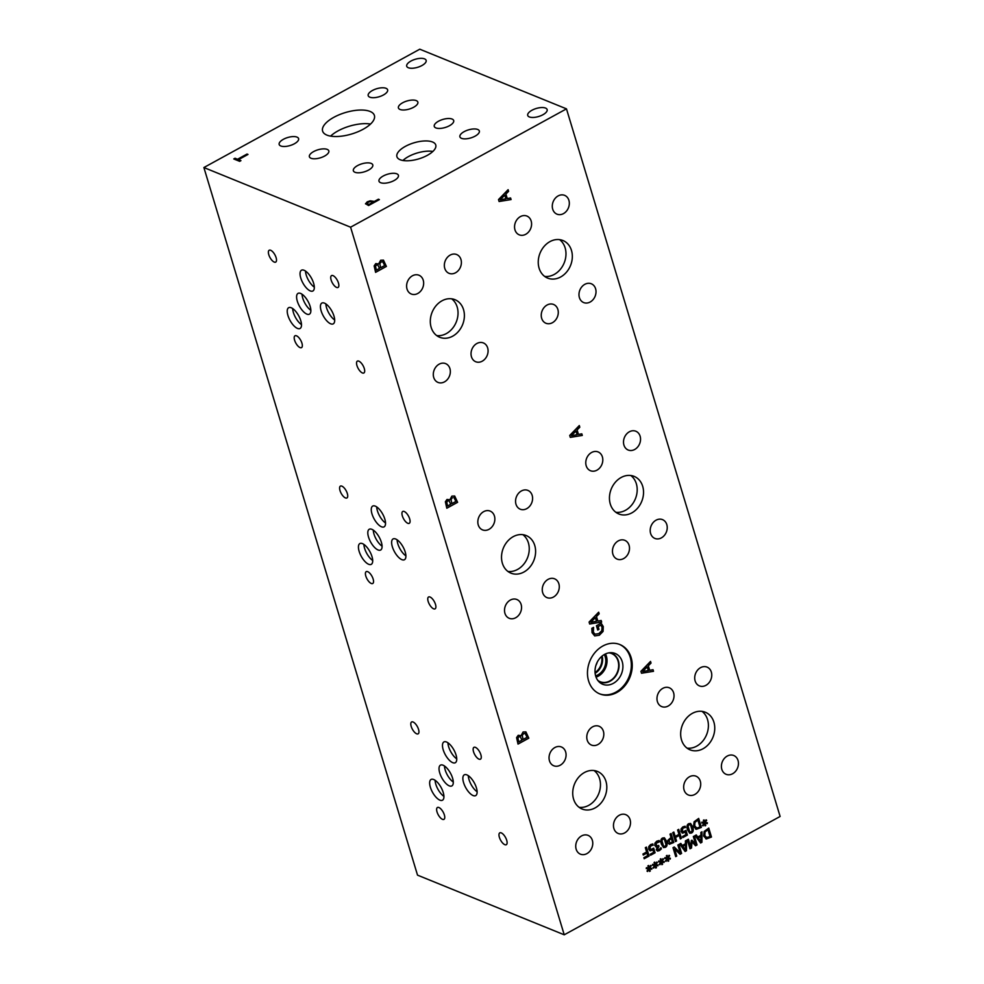 <?xml version="1.0" encoding="UTF-8"?>
<svg xmlns="http://www.w3.org/2000/svg" width="984" height="984" viewBox="0 0 984 984"><rect width="100%" height="100%" fill="white"/><g stroke="black" fill="none" stroke-linecap="round" stroke-linejoin="round"><path stroke-width="1.48" d="M367.143 203.368L368.877 204.524L373.157 202.089L370.279 201.535L368.262 202.249L367.143 203.368L368.877 204.524M367.167 203.442L368.065 204.192L367.167 203.442M368.852 204.451L373.157 202.089M365.531 203.885L367.216 201.929L370.267 200.884L374.4 201.499L378.422 199.285L379.307 199.654M365.519 203.848L367.204 201.855L370.242 200.81L374.375 201.425L378.397 199.211L379.381 199.617L368.582 205.533L365.519 203.7M564.226 934.8L780.115 816.462L566.476 108.855L419.774 49.2L203.885 167.538L417.523 875.145L564.226 934.8L350.587 227.193L203.885 167.538M566.476 108.855L350.587 227.193M333.834 117.317A27.06 11.181 163.2 0 1 374.4 115.46A27.06 11.181 163.2 0 1 363.17 129.248A27.06 11.181 163.2 0 1 322.604 131.106A27.06 11.181 163.2 0 1 333.834 117.317M438.47 121.241A10.147 4.194 163.2 0 1 453.686 120.54A10.147 4.194 163.2 0 1 449.479 125.718A10.147 4.194 163.2 0 1 434.264 126.407A10.147 4.194 163.2 0 1 438.47 121.241M383.207 176.025A10.147 4.194 163.2 0 1 398.422 175.324A10.147 4.194 163.2 0 1 394.203 180.49A10.147 4.194 163.2 0 1 378.988 181.191A10.147 4.194 163.2 0 1 383.207 176.025M283.38 139.31A10.147 4.194 163.2 0 1 298.595 138.609A10.147 4.194 163.2 0 1 294.376 143.775A10.147 4.194 163.2 0 1 279.173 144.476A10.147 4.194 163.2 0 1 283.38 139.31M402.628 102.791A10.147 4.194 163.2 0 1 417.843 102.09A10.147 4.194 163.2 0 1 413.637 107.268A10.147 4.194 163.2 0 1 398.422 107.957A10.147 4.194 163.2 0 1 402.628 102.791M372.407 90.503A10.147 4.194 163.2 0 1 387.622 89.802A10.147 4.194 163.2 0 1 383.416 94.981A10.147 4.194 163.2 0 1 368.201 95.669A10.147 4.194 163.2 0 1 372.407 90.503M313.601 151.597A10.147 4.194 163.2 0 1 328.816 150.896A10.147 4.194 163.2 0 1 324.597 156.062A10.147 4.194 163.2 0 1 309.394 156.763A10.147 4.194 163.2 0 1 313.601 151.597M464.116 131.671A10.147 4.194 163.2 0 1 479.331 130.97A10.147 4.194 163.2 0 1 475.124 136.136A10.147 4.194 163.2 0 1 459.909 136.838A10.147 4.194 163.2 0 1 464.116 131.671M357.561 165.595A10.147 4.194 163.2 0 1 372.776 164.894A10.147 4.194 163.2 0 1 368.569 170.072A10.147 4.194 163.2 0 1 353.354 170.761A10.147 4.194 163.2 0 1 357.561 165.595M405.334 146.395A20.295 8.389 163.2 0 1 435.764 145.005A20.295 8.389 163.2 0 1 427.339 155.337A20.295 8.389 163.2 0 1 396.921 156.727A20.295 8.389 163.2 0 1 405.334 146.395M410.931 61.069A10.147 4.194 163.2 0 1 426.146 60.368A10.147 4.194 163.2 0 1 421.927 65.534A10.147 4.194 163.2 0 1 406.712 66.236A10.147 4.194 163.2 0 1 410.931 61.069M531.926 110.27A10.147 4.194 163.2 0 1 547.141 109.568A10.147 4.194 163.2 0 1 542.934 114.734A10.147 4.194 163.2 0 1 527.719 115.435A10.147 4.194 163.2 0 1 531.926 110.27M247.021 154.045L248.005 154.439L238.485 159.654L240.945 160.65L239.665 161.351L233.774 158.953L235.053 158.252L237.513 159.26L247.021 154.045L247.931 154.476M237.513 159.26L247.045 154.119M235.053 158.252L237.525 159.334M233.86 158.99L235.065 158.326M238.485 159.654L240.871 160.687M652.982 849.918L650.178 850.865L648.677 849.155L648.751 846.609L650.51 844.616L652.81 843.952L653.191 845.219L650.793 845.674L649.797 848.552L650.658 849.586L653.684 848.159L655.073 852.784L650.572 855.244L650.252 854.198L653.696 852.304L652.933 849.893L649.883 850.766M655.073 852.784L650.559 855.207M653.647 848.183L655.024 852.759M649.784 846.867L650.609 849.573M652.084 845.268L649.735 846.843M653.105 845.268L652.035 845.256M652.761 843.952L653.142 845.207M675.467 841.603L672.761 832.636L673.843 832.046L675.172 836.425L678.948 834.358L677.619 829.979L678.714 829.377L681.42 838.343L680.325 838.934L679.268 835.416L675.491 837.495L676.549 841.012L675.467 841.603M676.549 841.012L675.454 841.566M675.491 837.495L676.512 840.988M679.268 835.416L675.442 837.47M681.42 838.343L680.313 838.897M678.677 829.389L681.371 838.319M675.172 836.425L673.819 832.058M704.052 823.153L701.727 822.981L701.887 822.12L704.077 822.439L703.375 820.275L704.077 819.893L704.704 822.107L706.094 819.807L706.66 820.275L705.085 822.587L707.41 822.759L707.238 823.62L705.048 823.288L705.749 825.465L705.061 825.847L704.446 823.62L703.031 825.92L702.478 825.465L704.052 823.153L701.727 822.968M704.446 823.62L702.994 825.896M705.749 825.465L705.048 825.81M705.048 823.288L705.712 825.453M707.238 823.62L704.999 823.276M707.361 822.759L707.201 823.608M705.085 822.587L706.66 820.275M704.704 822.107L704.04 819.918M697.902 820.066L694.987 822.353L694.704 825.847L696.82 828.073L699.981 826.966L697.853 820.041L694.938 822.341L694.655 825.822L696.77 828.048M701.383 827.396L696.364 829.315L693.56 826.449L694.101 821.775L698.677 818.43L701.383 827.396L695.651 829.118M696.315 829.303L695.676 829.131M698.64 818.454L701.334 827.372M688.628 829.168L689.747 831.738L691.235 832.009L692.17 830.398L690.534 824.961L689.021 824.666L688.087 826.277L688.628 829.168M690.497 824.936L688.972 824.654L690.534 824.961L688.972 824.654L688.05 826.252L689.698 831.726L691.235 832.009M689.698 831.726L691.186 831.997L689.698 831.726M690.547 823.423L692.699 826.88C693.683 830.041 693.277 832.083 691.494 832.993L689.673 833.227M691.531 833.005L689.698 833.239L687.509 829.783C686.537 826.621 686.943 824.592 688.714 823.669L690.571 823.436L692.748 826.892C693.732 830.066 693.326 832.095 691.531 833.005L691.494 832.993M685.282 832.206L682.49 833.153L680.989 831.443L681.063 828.897L682.81 826.904L685.11 826.24L685.491 827.507L683.105 827.962L682.109 830.84L682.97 831.874L685.983 830.447L687.385 835.072L682.884 837.532L682.564 836.486L686.008 834.592L685.282 832.206L682.183 833.054M687.385 835.072L682.871 837.495M685.959 830.484L687.336 835.047M682.084 829.155L682.921 831.861M685.418 827.556L683.056 827.938L682.047 829.131M685.073 826.24L685.368 827.532M669.932 843.042L672.404 842.083L671.322 838.503L668.948 840.398L669.932 843.042L668.948 840.398M671.322 838.503L668.997 840.41M669.378 844.247L667.804 842.661L667.915 840.274L671.014 837.495L670.006 834.149L671.1 833.546L673.806 842.513L669.378 844.247L673.806 842.513M671.063 833.571L673.757 842.501M662.466 843.509L663.597 846.08L665.086 846.351L666.02 844.739L664.385 839.303L662.859 839.008L661.937 840.607L662.466 843.509M664.385 839.303L662.859 839.008L661.888 840.594L663.548 846.056L665.086 846.351M664.335 839.278L662.822 838.983L664.335 839.278M665.332 847.322L663.524 847.568L661.359 844.112C660.387 840.963 660.781 838.921 662.564 838.011L664.409 837.778L666.549 841.209C667.533 844.383 667.127 846.412 665.332 847.322L663.548 847.568M664.409 837.778L666.599 841.234C667.57 844.395 667.164 846.437 665.381 847.347M660.941 847.667L661.383 848.897L659.415 850.619L657.533 851.062L656.303 849.807L657.214 846.966L654.84 845.564L654.95 843.153L656.722 841.209L659.132 840.533L659.514 841.812L655.959 843.374L656.857 846.068L658.665 845.453L658.96 846.449L657.386 849.069L659.182 849.536L660.941 847.667L661.346 848.885L657.484 851.049M658.111 849.807L657.337 849.057L658.062 849.795L657.337 849.057L658.96 846.449M658.628 845.477L658.911 846.437M656.008 843.399L656.857 846.068M659.428 841.849L657.054 842.193L655.959 843.374M659.083 840.533L659.464 841.787M657.189 846.88L655.824 846.88M644.2 858.737L643.88 857.679L647.706 855.588L646.943 853.054L643.278 855.059L642.958 854.001L646.623 851.996L645.319 847.679L646.402 847.089L649.108 856.055L644.2 858.737L649.108 856.055M646.377 847.101L649.071 856.031M646.943 853.054L643.265 855.022M601.175 620.473L601.654 622.06L589.662 624.004L589.084 622.072L598.678 612.183L599.17 613.832L596.476 616.562L597.841 621.064L601.175 620.473L601.618 622.048L589.662 623.979M601.101 623.13L603.217 626.537L603.032 631.384L599.293 635.234L594.73 635.935L592.061 632.687L591.827 628.321L593.561 627.374L593.364 632.195L595.025 634.188L598.801 633.635L601.753 630.769L602.036 627.3L600.953 625.061L598.161 626.599L598.985 629.329L597.731 630.018L596.439 625.738L601.15 623.155L603.266 626.562L603.081 631.408L599.342 635.246L594.631 635.898M581.815 433.846L582.294 435.432L570.302 437.376L569.711 435.445L579.305 425.555L579.81 427.204L577.116 429.934L578.469 434.436L581.815 433.846M449.86 499.798L451.877 496.12L454.682 496.01L457.609 502.307L446.81 508.224L445.371 501.766L446.994 499.442L449.86 499.798M454.633 495.985L457.56 502.283L446.798 508.187M549.945 241.621A20.295 16.457 -67.9 0 1 562.934 240.514A20.295 16.457 -67.9 0 1 572.294 257.857A20.295 16.457 -67.9 0 1 560.622 276.996A20.295 16.457 -67.9 0 1 547.645 278.103A20.295 16.457 -67.9 0 1 538.285 260.76A20.295 16.457 -67.9 0 1 549.945 241.621M621.162 477.486A20.295 16.457 -67.9 0 1 634.139 476.379A20.295 16.457 -67.9 0 1 643.499 493.734A20.295 16.457 -67.9 0 1 631.839 512.873A20.295 16.457 -67.9 0 1 618.85 513.98A20.295 16.457 -67.9 0 1 609.49 496.625A20.295 16.457 -67.9 0 1 621.162 477.486M692.367 713.351A20.295 16.457 -67.9 0 1 705.356 712.256A20.295 16.457 -67.9 0 1 714.716 729.599A20.295 16.457 -67.9 0 1 703.056 748.738A20.295 16.457 -67.9 0 1 690.067 749.845A20.295 16.457 -67.9 0 1 680.707 732.502A20.295 16.457 -67.9 0 1 692.367 713.351M584.434 772.526A20.295 16.457 -67.9 0 1 597.411 771.419A20.295 16.457 -67.9 0 1 606.771 788.774A20.295 16.457 -67.9 0 1 595.111 807.913A20.295 16.457 -67.9 0 1 582.122 809.02A20.295 16.457 -67.9 0 1 572.762 791.665A20.295 16.457 -67.9 0 1 584.434 772.526M513.217 536.661A20.295 16.457 -67.9 0 1 526.206 535.554A20.295 16.457 -67.9 0 1 535.567 552.897A20.295 16.457 -67.9 0 1 523.894 572.036A20.295 16.457 -67.9 0 1 510.917 573.143A20.295 16.457 -67.9 0 1 501.557 555.8A20.295 16.457 -67.9 0 1 513.217 536.661M442.001 300.797A20.295 16.457 -67.9 0 1 454.989 299.69A20.295 16.457 -67.9 0 1 464.35 317.032A20.295 16.457 -67.9 0 1 452.689 336.171A20.295 16.457 -67.9 0 1 439.7 337.278A20.295 16.457 -67.9 0 1 430.34 319.935A20.295 16.457 -67.9 0 1 442.001 300.797M662.822 688.345A10.147 8.229 -67.9 0 1 669.317 687.791A10.147 8.229 -67.9 0 1 674.003 696.463A10.147 8.229 -67.9 0 1 668.173 706.032A10.147 8.229 -67.9 0 1 661.679 706.586A10.147 8.229 -67.9 0 1 656.992 697.914A10.147 8.229 -67.9 0 1 662.822 688.345M727.25 756.056A10.147 8.229 -67.9 0 1 733.744 755.503A10.147 8.229 -67.9 0 1 738.431 764.187A10.147 8.229 -67.9 0 1 732.6 773.756A10.147 8.229 -67.9 0 1 726.106 774.31A10.147 8.229 -67.9 0 1 721.42 765.626A10.147 8.229 -67.9 0 1 727.25 756.056M554.89 747.52A10.147 8.229 -67.9 0 1 561.384 746.967A10.147 8.229 -67.9 0 1 566.058 755.638A10.147 8.229 -67.9 0 1 560.228 765.208A10.147 8.229 -67.9 0 1 553.734 765.761A10.147 8.229 -67.9 0 1 549.06 757.09A10.147 8.229 -67.9 0 1 554.89 747.52M619.317 815.232A10.147 8.229 -67.9 0 1 625.812 814.678A10.147 8.229 -67.9 0 1 630.486 823.35A10.147 8.229 -67.9 0 1 624.656 832.919A10.147 8.229 -67.9 0 1 618.161 833.473A10.147 8.229 -67.9 0 1 613.487 824.801A10.147 8.229 -67.9 0 1 619.317 815.232M592.626 726.832A10.147 8.229 -67.9 0 1 599.121 726.278A10.147 8.229 -67.9 0 1 603.795 734.95A10.147 8.229 -67.9 0 1 597.964 744.519A10.147 8.229 -67.9 0 1 591.47 745.072A10.147 8.229 -67.9 0 1 586.796 736.401A10.147 8.229 -67.9 0 1 592.626 726.832M581.581 835.92A10.147 8.229 -67.9 0 1 588.075 835.367A10.147 8.229 -67.9 0 1 592.749 844.038A10.147 8.229 -67.9 0 1 586.919 853.608A10.147 8.229 -67.9 0 1 580.425 854.161A10.147 8.229 -67.9 0 1 575.751 845.49A10.147 8.229 -67.9 0 1 581.581 835.92M700.559 667.656A10.147 8.229 -67.9 0 1 707.053 667.103A10.147 8.229 -67.9 0 1 711.739 675.774A10.147 8.229 -67.9 0 1 705.909 685.344A10.147 8.229 -67.9 0 1 699.415 685.897A10.147 8.229 -67.9 0 1 694.729 677.226A10.147 8.229 -67.9 0 1 700.559 667.656M689.513 776.745A10.147 8.229 -67.9 0 1 696.008 776.191A10.147 8.229 -67.9 0 1 700.694 784.863A10.147 8.229 -67.9 0 1 694.864 794.432A10.147 8.229 -67.9 0 1 688.37 794.986A10.147 8.229 -67.9 0 1 683.683 786.314A10.147 8.229 -67.9 0 1 689.513 776.745M520.401 216.603A10.147 8.229 -67.9 0 1 526.895 216.049A10.147 8.229 -67.9 0 1 531.569 224.721A10.147 8.229 -67.9 0 1 525.739 234.29A10.147 8.229 -67.9 0 1 519.257 234.844A10.147 8.229 -67.9 0 1 514.571 226.172A10.147 8.229 -67.9 0 1 520.401 216.603M584.828 284.327A10.147 8.229 -67.9 0 1 591.322 283.773A10.147 8.229 -67.9 0 1 595.996 292.445A10.147 8.229 -67.9 0 1 590.166 302.014A10.147 8.229 -67.9 0 1 583.672 302.568A10.147 8.229 -67.9 0 1 578.998 293.896A10.147 8.229 -67.9 0 1 584.828 284.327M412.456 275.778A10.147 8.229 -67.9 0 1 418.95 275.225A10.147 8.229 -67.9 0 1 423.637 283.896A10.147 8.229 -67.9 0 1 417.806 293.466A10.147 8.229 -67.9 0 1 411.312 294.019A10.147 8.229 -67.9 0 1 406.626 285.348A10.147 8.229 -67.9 0 1 412.456 275.778M476.883 343.49A10.147 8.229 -67.9 0 1 483.378 342.936A10.147 8.229 -67.9 0 1 488.064 351.62A10.147 8.229 -67.9 0 1 482.234 361.189A10.147 8.229 -67.9 0 1 475.739 361.743A10.147 8.229 -67.9 0 1 471.053 353.059A10.147 8.229 -67.9 0 1 476.883 343.49M591.618 452.48A10.147 8.229 -67.9 0 1 598.112 451.927A10.147 8.229 -67.9 0 1 602.786 460.598A10.147 8.229 -67.9 0 1 596.956 470.168A10.147 8.229 -67.9 0 1 590.462 470.721A10.147 8.229 -67.9 0 1 585.788 462.049A10.147 8.229 -67.9 0 1 591.618 452.48M656.045 520.192A10.147 8.229 -67.9 0 1 662.539 519.638A10.147 8.229 -67.9 0 1 667.214 528.31A10.147 8.229 -67.9 0 1 661.383 537.879A10.147 8.229 -67.9 0 1 654.889 538.433A10.147 8.229 -67.9 0 1 650.215 529.761A10.147 8.229 -67.9 0 1 656.045 520.192M483.673 511.643A10.147 8.229 -67.9 0 1 490.167 511.09A10.147 8.229 -67.9 0 1 494.841 519.761A10.147 8.229 -67.9 0 1 489.011 529.331A10.147 8.229 -67.9 0 1 482.529 529.884A10.147 8.229 -67.9 0 1 477.843 521.212A10.147 8.229 -67.9 0 1 483.673 511.643M548.1 579.367A10.147 8.229 -67.9 0 1 554.595 578.813A10.147 8.229 -67.9 0 1 559.269 587.485A10.147 8.229 -67.9 0 1 553.438 597.054A10.147 8.229 -67.9 0 1 546.944 597.608A10.147 8.229 -67.9 0 1 542.27 588.936A10.147 8.229 -67.9 0 1 548.1 579.367M521.409 490.954A10.147 8.229 -67.9 0 1 527.904 490.401A10.147 8.229 -67.9 0 1 532.578 499.085A10.147 8.229 -67.9 0 1 526.747 508.654A10.147 8.229 -67.9 0 1 520.265 509.208A10.147 8.229 -67.9 0 1 515.579 500.524A10.147 8.229 -67.9 0 1 521.409 490.954M510.364 600.056A10.147 8.229 -67.9 0 1 516.858 599.502A10.147 8.229 -67.9 0 1 521.532 608.173A10.147 8.229 -67.9 0 1 515.702 617.743A10.147 8.229 -67.9 0 1 509.22 618.296A10.147 8.229 -67.9 0 1 504.534 609.625A10.147 8.229 -67.9 0 1 510.364 600.056M629.354 431.791A10.147 8.229 -67.9 0 1 635.849 431.238A10.147 8.229 -67.9 0 1 640.523 439.909A10.147 8.229 -67.9 0 1 634.692 449.479A10.147 8.229 -67.9 0 1 628.198 450.032A10.147 8.229 -67.9 0 1 623.524 441.361A10.147 8.229 -67.9 0 1 629.354 431.791M618.309 540.88A10.147 8.229 -67.9 0 1 624.803 540.327A10.147 8.229 -67.9 0 1 629.477 548.998A10.147 8.229 -67.9 0 1 623.647 558.568A10.147 8.229 -67.9 0 1 617.153 559.121A10.147 8.229 -67.9 0 1 612.478 550.45A10.147 8.229 -67.9 0 1 618.309 540.88M450.192 255.09A10.147 8.229 -67.9 0 1 456.687 254.536A10.147 8.229 -67.9 0 1 461.373 263.208A10.147 8.229 -67.9 0 1 455.543 272.777A10.147 8.229 -67.9 0 1 449.048 273.331A10.147 8.229 -67.9 0 1 444.362 264.659A10.147 8.229 -67.9 0 1 450.192 255.09M439.147 364.178A10.147 8.229 -67.9 0 1 445.641 363.625A10.147 8.229 -67.9 0 1 450.328 372.296A10.147 8.229 -67.9 0 1 444.497 381.866A10.147 8.229 -67.9 0 1 438.003 382.419A10.147 8.229 -67.9 0 1 433.317 373.748A10.147 8.229 -67.9 0 1 439.147 364.178M558.137 195.914A10.147 8.229 -67.9 0 1 564.631 195.361A10.147 8.229 -67.9 0 1 569.306 204.045A10.147 8.229 -67.9 0 1 563.475 213.614A10.147 8.229 -67.9 0 1 556.981 214.168A10.147 8.229 -67.9 0 1 552.307 205.484A10.147 8.229 -67.9 0 1 558.137 195.914M547.092 305.015A10.147 8.229 -67.9 0 1 553.586 304.462A10.147 8.229 -67.9 0 1 558.26 313.133A10.147 8.229 -67.9 0 1 552.43 322.703A10.147 8.229 -67.9 0 1 545.936 323.256A10.147 8.229 -67.9 0 1 541.261 314.585A10.147 8.229 -67.9 0 1 547.092 305.015M602.848 646.008A26.654 21.611 -67.9 0 1 619.895 644.557A26.654 21.611 -67.9 0 1 632.195 667.336A26.654 21.611 -67.9 0 1 616.87 692.478A26.654 21.611 -67.9 0 1 599.822 693.929A26.654 21.611 -67.9 0 1 587.522 671.149A26.654 21.611 -67.9 0 1 602.848 646.008M521.065 735.675L523.082 731.985L525.899 731.875L528.814 738.172L518.027 744.089L516.588 737.631L518.211 735.306L521.065 735.675M525.85 731.862L528.777 738.16L518.014 744.052M653.032 669.71L653.511 671.297L641.506 673.24L640.928 671.309L650.522 661.42L651.027 663.068L648.333 665.799L649.686 670.301L653.032 669.71L653.462 671.285L641.506 673.216M378.643 263.933L380.66 260.256L383.477 260.145L386.392 266.43L375.593 272.359L374.154 265.889L375.777 263.577L378.643 263.933M383.477 260.145L386.343 266.418L375.593 272.31M510.598 197.981L511.077 199.567L499.085 201.511L498.507 199.58L508.101 189.678L508.593 191.339L505.899 194.057L507.264 198.559L510.598 197.981L511.028 199.543L499.072 201.486M648.579 868.737L646.254 868.564L646.414 867.716L648.604 868.036L647.903 865.859L648.591 865.477L649.231 867.691L650.621 865.391L651.187 865.859L649.612 868.171L651.937 868.343L651.765 869.204L649.575 868.884L650.276 871.049L649.588 871.43L648.973 869.216L647.558 871.504L647.005 871.049L648.579 868.737L646.254 868.552M660.891 861.996L658.567 861.824L658.726 860.963L660.916 861.283L660.215 859.106L660.904 858.737L661.543 860.939L662.933 858.651L663.499 859.106L661.924 861.431L664.249 861.603L664.077 862.464L661.888 862.132L662.589 864.296L661.9 864.678L661.285 862.464L659.87 864.764L659.317 864.296L660.891 861.996L658.567 861.799M675.725 856.634L673.007 847.679L674.237 847.003L680.202 852.747L677.865 845.01L678.886 844.456L681.592 853.423L680.042 854.272L674.594 848.983L676.734 856.08L675.725 856.634M685.43 840.865L686.537 840.262L686.475 850.742L685.135 851.48L679.661 844.026L680.805 843.399L682.318 845.502L685.442 843.78L685.43 840.865M711.469 837.04L706.451 838.958L703.646 836.092L704.187 831.418L708.763 828.073L711.469 837.04L705.762 838.774M700.891 832.39L701.998 831.788L701.936 842.267L700.596 843.005L695.122 835.551L696.278 834.924L697.779 837.027L700.903 835.305L700.891 832.39M690.018 848.798L687.312 839.832L688.406 839.241L690.731 846.966L691.285 840.533L691.949 840.176L695.663 844.26L693.326 836.535L694.347 835.982L697.053 844.949L695.565 845.76L692.01 841.898L691.531 847.974L690.018 848.798M667.041 858.614L664.717 858.442L664.876 857.593L667.078 857.913L666.377 855.736L667.066 855.354L667.693 857.568L669.083 855.268L669.649 855.736L668.074 858.048L670.399 858.22L670.239 859.081L668.05 858.761L668.751 860.926L668.05 861.308L667.435 859.081L666.02 861.381L665.467 860.926L667.041 858.614L664.717 858.429M654.729 865.366L652.404 865.194L652.564 864.333L654.766 864.653L654.065 862.488L654.754 862.107L655.381 864.321L656.771 862.021L657.337 862.488L655.762 864.801L658.087 864.973L657.927 865.834L655.738 865.502L656.439 867.679L655.738 868.06L655.123 865.834L653.708 868.134L653.155 867.667L654.729 865.366L652.404 865.182M655.123 865.834L653.671 868.097M656.439 867.679L655.738 868.011M657.927 865.834L655.688 865.489L656.389 867.654M658.038 864.973L657.878 865.822M655.762 864.801L657.287 862.464L656.771 862.033M655.381 864.321L654.717 862.119M667.435 859.081L665.984 861.357M668.751 860.926L668.05 861.271M668.05 858.761L668.702 860.914M670.239 859.081L668.001 858.737M670.35 858.22L670.19 859.069M668.074 858.048L669.649 855.736M667.693 857.568L667.029 855.379M692.01 841.898L691.494 847.95L690.005 848.761M697.053 844.949L695.54 845.736M694.31 836.006L697.004 844.924M695.663 844.26L691.936 840.176M690.731 846.966L688.37 839.254M700.928 841.394L700.916 836.486L698.332 837.851L700.928 841.394L698.332 837.851M700.916 836.486L698.382 837.876M697.779 837.027L696.254 834.936M701.936 842.267L700.571 842.968M701.949 831.812L701.887 842.242M706.352 837.581L710.067 836.609L707.988 829.709L705.024 831.984L704.741 835.465L706.869 837.691L704.741 835.465M707.988 829.709L705.024 831.984M705.073 831.997L704.79 835.49M706.401 838.946L705.737 838.762M708.726 828.097L711.42 837.027M685.467 849.881L685.454 844.961L682.871 846.338L685.467 849.881L682.871 846.338L685.454 844.961M682.318 845.502L680.793 843.411M686.475 850.742L685.11 851.443M686.488 840.287L686.426 850.729M676.734 856.08L675.713 856.597M674.594 848.983L676.684 856.068M681.592 853.423L680.005 854.247M678.849 844.481L681.543 853.399M680.202 852.747L674.224 847.015M661.285 862.464L659.834 864.727M662.589 864.296L661.888 864.641M664.077 862.464L661.838 862.107L662.539 864.284M664.2 861.59L664.028 862.439M661.924 861.431L663.499 859.106M661.543 860.939L660.879 858.749M648.973 869.216L647.521 871.48M650.276 871.049L649.575 871.394M649.575 868.884L650.227 871.037M651.765 869.204L649.526 868.86M651.888 868.343L651.728 869.192M649.612 868.171L651.137 865.834L650.609 865.403M649.231 867.691L648.567 865.502M590.855 622.269L596.488 621.298L595.345 617.644L590.806 622.245L595.381 617.657M597.841 621.064L596.476 616.562M599.17 613.832L596.439 616.538M598.641 612.208L599.133 613.819M598.985 629.329L597.718 629.981M598.161 626.599L598.948 629.305M600.953 625.061L598.124 626.574M593.143 629.489L593.315 632.171L595.025 634.188M593.598 627.509L593.094 629.477M500.278 199.777L505.911 198.805L504.755 195.139L500.229 199.752L504.804 195.164M507.264 198.559L505.899 194.057M508.593 191.339L505.85 194.045M508.064 189.715L508.556 191.314M375.531 266.32L376.355 270.12L375.482 266.295L376.478 265.102L375.482 266.295M376.355 270.12L379.504 268.386L377.77 264.831M376.429 265.077L378.016 264.979L376.478 265.102M383.047 261.842L381.214 261.855L379.824 263.737L380.66 267.709L384.695 265.545L382.69 261.646M379.824 263.737L380.66 267.709M382.997 261.818L381.165 261.83L379.775 263.712M571.483 435.641L577.116 434.67L575.972 431.017L571.446 435.629L576.021 431.029M581.778 433.858L582.245 435.42L570.289 437.351M578.469 434.436L577.116 429.934M579.81 427.204L577.067 429.91M579.281 425.58L579.76 427.191M447.695 500.967L449.233 500.844L447.695 500.967L446.748 502.184L447.56 505.985L450.721 504.251L449.024 500.721M446.748 502.184L447.511 505.961M447.646 500.954L446.699 502.172M451.041 499.601L451.914 503.599L450.992 499.577L452.431 497.719L450.992 499.577M451.914 503.599L455.912 501.409L453.87 497.51M642.7 671.506L648.333 670.547L647.189 666.881L642.65 671.494L647.238 666.894M649.686 670.301L648.333 665.799M651.027 663.068L648.284 665.774M650.486 661.457L650.977 663.056M517.953 738.061L518.728 741.838L517.904 738.037L518.9 736.831L517.904 738.037M518.777 741.85L521.938 740.116L520.241 736.586M520.487 736.733L518.851 736.819L520.45 736.709M522.246 735.466L523.131 739.464L522.209 735.454L523.648 733.597L522.209 735.454M523.131 739.464L527.116 737.274L525.087 733.375M523.599 733.572L525.431 733.56L523.648 733.597M432.862 151.45A20.295 8.389 -16.8 0 0 408.421 156.604A20.295 8.389 -16.8 0 0 402.899 160.503M370.538 124.058A27.06 11.181 -16.8 0 0 337.942 130.934A27.06 11.181 -16.8 0 0 330.587 136.124M595.886 665.455A13.1 10.615 112.1 0 0 597.202 662.207M601.544 656.537A13.1 10.615 -67.9 0 1 595.037 672.539M595.111 673.327A13.739 11.144 112.1 0 0 602.147 656.033M596.033 677.14A15.203 12.325 112.1 0 0 598.284 676.168A15.203 12.325 112.1 0 0 605.467 653.942M595.615 675.848A13.739 11.144 112.1 0 0 597.891 674.889A13.739 11.144 112.1 0 0 604.262 654.569M608.862 652.859A15.203 12.325 -67.9 0 1 611.63 653.548A15.203 12.325 -67.9 0 1 618.641 666.549A15.203 12.325 -67.9 0 1 609.895 680.891A15.203 12.325 -67.9 0 1 600.166 681.715A15.203 12.325 -67.9 0 1 597.706 680.288M619.44 644.385A26.654 21.611 -67.9 0 1 631.261 667.263A26.654 21.611 -67.9 0 1 615.959 692.109A26.654 21.611 -67.9 0 1 599.367 693.745M604.582 654.397A16.617 13.468 -67.9 0 1 611.261 652.675A16.617 13.468 -67.9 0 1 622.872 665.295A16.617 13.468 -67.9 0 1 613.327 683.351A16.617 13.468 -67.9 0 1 599.293 682.084A16.617 13.468 -67.9 0 1 604.582 654.397M609.686 652.736A15.473 12.546 -67.9 0 1 611.876 653.364A15.473 12.546 -67.9 0 1 619.022 666.586A15.473 12.546 -67.9 0 1 610.129 681.186A15.473 12.546 -67.9 0 1 600.228 682.035A15.473 12.546 -67.9 0 1 598.223 680.94M611.876 653.364A15.473 12.546 -67.9 0 1 619.01 666.586A15.473 12.546 -67.9 0 1 610.117 681.186A15.473 12.546 -67.9 0 1 600.215 682.035M436.699 335.569A20.295 16.457 112.1 0 0 446.33 333.588A20.295 16.457 112.1 0 0 457.769 316.528A20.295 16.457 112.1 0 0 451.644 298.804M507.904 571.446A20.295 16.457 112.1 0 0 517.547 569.453A20.295 16.457 112.1 0 0 528.986 552.393A20.295 16.457 112.1 0 0 522.861 534.669M579.121 807.311A20.295 16.457 112.1 0 0 588.764 805.33A20.295 16.457 112.1 0 0 600.203 788.258A20.295 16.457 112.1 0 0 594.065 770.546M687.066 748.135A20.295 16.457 112.1 0 0 696.697 746.155A20.295 16.457 112.1 0 0 708.136 729.095A20.295 16.457 112.1 0 0 702.01 711.37M615.849 512.27A20.295 16.457 112.1 0 0 625.492 510.29A20.295 16.457 112.1 0 0 636.931 493.218A20.295 16.457 112.1 0 0 630.793 475.506M544.632 276.406A20.295 16.457 112.1 0 0 554.275 274.413A20.295 16.457 112.1 0 0 565.714 257.353A20.295 16.457 112.1 0 0 559.588 239.629M302.051 294.241A11.845 4.92 -118.7 0 0 310.87 310.317M306.848 314.105A11.845 4.92 61.3 0 1 298.213 303.65A11.845 4.92 61.3 0 1 298.029 293.38A11.845 4.92 61.3 0 1 300.612 293.441A11.845 4.92 61.3 0 1 309.247 303.908A11.845 4.92 61.3 0 1 309.431 314.167A11.845 4.92 61.3 0 1 306.848 314.105M305.507 271.055A11.845 4.92 -118.7 0 0 314.314 287.143M310.304 290.932A11.845 4.92 61.3 0 1 301.657 280.465A11.845 4.92 61.3 0 1 301.485 270.206A11.845 4.92 61.3 0 1 304.068 270.268A11.845 4.92 61.3 0 1 312.703 280.723A11.845 4.92 61.3 0 1 312.875 290.993A11.845 4.92 61.3 0 1 310.304 290.932M373.268 530.105A11.845 4.92 -118.7 0 0 382.075 546.182M378.065 549.97A11.845 4.92 61.3 0 1 369.418 539.515A11.845 4.92 61.3 0 1 369.246 529.257A11.845 4.92 61.3 0 1 371.829 529.306A11.845 4.92 61.3 0 1 380.464 539.773A11.845 4.92 61.3 0 1 380.636 550.031A11.845 4.92 61.3 0 1 378.065 549.97M376.712 506.932A11.845 4.92 -118.7 0 0 385.531 523.008M381.509 526.797A11.845 4.92 61.3 0 1 372.874 516.342A11.845 4.92 61.3 0 1 372.702 506.071A11.845 4.92 61.3 0 1 375.273 506.133A11.845 4.92 61.3 0 1 383.92 516.6A11.845 4.92 61.3 0 1 384.092 526.858A11.845 4.92 61.3 0 1 381.509 526.797M444.473 765.995A11.845 4.92 -118.7 0 0 453.292 782.071M449.27 785.859A11.845 4.92 61.3 0 1 440.635 775.404A11.845 4.92 61.3 0 1 440.463 765.146A11.845 4.92 61.3 0 1 443.034 765.195A11.845 4.92 61.3 0 1 451.681 775.663A11.845 4.92 61.3 0 1 451.853 785.921A11.845 4.92 61.3 0 1 449.27 785.859M447.929 742.797A11.845 4.92 -118.7 0 0 456.748 758.873M452.726 762.661A11.845 4.92 61.3 0 1 444.091 752.206A11.845 4.92 61.3 0 1 443.907 741.948A11.845 4.92 61.3 0 1 446.49 741.997A11.845 4.92 61.3 0 1 455.125 752.465A11.845 4.92 61.3 0 1 455.309 762.723A11.845 4.92 61.3 0 1 452.726 762.661M435.1 780.287A11.845 4.92 -118.7 0 0 443.919 796.376M439.909 800.152A11.845 4.92 61.3 0 1 431.263 789.697A11.845 4.92 61.3 0 1 431.09 779.439A11.845 4.92 61.3 0 1 433.661 779.5A11.845 4.92 61.3 0 1 442.308 789.955A11.845 4.92 61.3 0 1 442.48 800.213A11.845 4.92 61.3 0 1 439.909 800.152M468.31 775.675A11.845 4.92 -118.7 0 0 477.129 791.763M473.107 795.552A11.845 4.92 61.3 0 1 464.473 785.084A11.845 4.92 61.3 0 1 464.288 774.826A11.845 4.92 61.3 0 1 466.871 774.888A11.845 4.92 61.3 0 1 475.506 785.343A11.845 4.92 61.3 0 1 475.69 795.601A11.845 4.92 61.3 0 1 473.107 795.552M363.896 544.423A11.845 4.92 -118.7 0 0 372.715 560.499M368.692 564.287A11.845 4.92 61.3 0 1 360.046 553.832A11.845 4.92 61.3 0 1 359.873 543.562A11.845 4.92 61.3 0 1 362.456 543.623A11.845 4.92 61.3 0 1 371.091 554.09A11.845 4.92 61.3 0 1 371.263 564.349A11.845 4.92 61.3 0 1 368.692 564.287M397.093 539.798A11.845 4.92 -118.7 0 0 405.9 555.874M401.89 559.662A11.845 4.92 61.3 0 1 393.243 549.207A11.845 4.92 61.3 0 1 393.071 538.937A11.845 4.92 61.3 0 1 395.642 538.998A11.845 4.92 61.3 0 1 404.289 549.453A11.845 4.92 61.3 0 1 404.461 559.724A11.845 4.92 61.3 0 1 401.89 559.662M292.678 308.558A11.845 4.92 -118.7 0 0 301.498 324.634M297.476 328.422A11.845 4.92 61.3 0 1 288.841 317.955A11.845 4.92 61.3 0 1 288.656 307.697A11.845 4.92 61.3 0 1 291.239 307.758A11.845 4.92 61.3 0 1 299.874 318.213A11.845 4.92 61.3 0 1 300.058 328.484A11.845 4.92 61.3 0 1 297.476 328.422M325.876 303.921A11.845 4.92 -118.7 0 0 334.695 320.009M330.673 323.798A11.845 4.92 61.3 0 1 322.039 313.33A11.845 4.92 61.3 0 1 321.854 303.072A11.845 4.92 61.3 0 1 324.437 303.133A11.845 4.92 61.3 0 1 333.072 313.588A11.845 4.92 61.3 0 1 333.244 323.859A11.845 4.92 61.3 0 1 330.673 323.798M336.577 287.414A6.765 2.804 61.3 0 1 331.645 281.449A6.765 2.804 61.3 0 1 331.547 275.594A6.765 2.804 61.3 0 1 333.01 275.618A6.765 2.804 61.3 0 1 337.942 281.596A6.765 2.804 61.3 0 1 338.041 287.451A6.765 2.804 61.3 0 1 336.577 287.414M300.046 347.586A6.765 2.804 61.3 0 1 295.114 341.62A6.765 2.804 61.3 0 1 295.015 335.765A6.765 2.804 61.3 0 1 296.492 335.802A6.765 2.804 61.3 0 1 301.424 341.768A6.765 2.804 61.3 0 1 301.522 347.623A6.765 2.804 61.3 0 1 300.046 347.586M407.782 523.291A6.765 2.804 61.3 0 1 402.862 517.313A6.765 2.804 61.3 0 1 402.751 511.459A6.765 2.804 61.3 0 1 404.227 511.495A6.765 2.804 61.3 0 1 409.159 517.461A6.765 2.804 61.3 0 1 409.258 523.316A6.765 2.804 61.3 0 1 407.782 523.291M371.263 583.463A6.765 2.804 61.3 0 1 366.331 577.485A6.765 2.804 61.3 0 1 366.233 571.63A6.765 2.804 61.3 0 1 367.696 571.667A6.765 2.804 61.3 0 1 372.628 577.633A6.765 2.804 61.3 0 1 372.727 583.5A6.765 2.804 61.3 0 1 371.263 583.463M478.987 759.144A6.765 2.804 61.3 0 1 474.054 753.178A6.765 2.804 61.3 0 1 473.956 747.323A6.765 2.804 61.3 0 1 475.42 747.36A6.765 2.804 61.3 0 1 480.352 753.326A6.765 2.804 61.3 0 1 480.463 759.181A6.765 2.804 61.3 0 1 478.987 759.144M442.48 819.328A6.765 2.804 61.3 0 1 437.548 813.362A6.765 2.804 61.3 0 1 437.437 807.495A6.765 2.804 61.3 0 1 438.913 807.532A6.765 2.804 61.3 0 1 443.846 813.51A6.765 2.804 61.3 0 1 443.944 819.364A6.765 2.804 61.3 0 1 442.48 819.328M416.65 733.806A6.765 2.804 61.3 0 1 411.718 727.828A6.765 2.804 61.3 0 1 411.619 721.973A6.765 2.804 61.3 0 1 413.096 722.01A6.765 2.804 61.3 0 1 418.028 727.976A6.765 2.804 61.3 0 1 418.126 733.843A6.765 2.804 61.3 0 1 416.65 733.806M504.817 844.678A6.765 2.804 61.3 0 1 499.897 838.712A6.765 2.804 61.3 0 1 499.786 832.858A6.765 2.804 61.3 0 1 501.262 832.882A6.765 2.804 61.3 0 1 506.194 838.86A6.765 2.804 61.3 0 1 506.293 844.715A6.765 2.804 61.3 0 1 504.817 844.678M345.446 497.929A6.765 2.804 61.3 0 1 340.513 491.963A6.765 2.804 61.3 0 1 340.402 486.108A6.765 2.804 61.3 0 1 341.878 486.145A6.765 2.804 61.3 0 1 346.811 492.111A6.765 2.804 61.3 0 1 346.909 497.966A6.765 2.804 61.3 0 1 345.446 497.929M433.612 608.813A6.765 2.804 61.3 0 1 428.68 602.848A6.765 2.804 61.3 0 1 428.581 596.981A6.765 2.804 61.3 0 1 430.045 597.017A6.765 2.804 61.3 0 1 434.977 602.983A6.765 2.804 61.3 0 1 435.076 608.85A6.765 2.804 61.3 0 1 433.612 608.813M274.228 262.064A6.765 2.804 61.3 0 1 269.296 256.098A6.765 2.804 61.3 0 1 269.198 250.243A6.765 2.804 61.3 0 1 270.661 250.268A6.765 2.804 61.3 0 1 275.594 256.246A6.765 2.804 61.3 0 1 275.692 262.101A6.765 2.804 61.3 0 1 274.228 262.064M362.395 372.948A6.765 2.804 61.3 0 1 357.463 366.971A6.765 2.804 61.3 0 1 357.364 361.116A6.765 2.804 61.3 0 1 358.84 361.153A6.765 2.804 61.3 0 1 363.772 367.118A6.765 2.804 61.3 0 1 363.871 372.973A6.765 2.804 61.3 0 1 362.395 372.948"/></g></svg>
